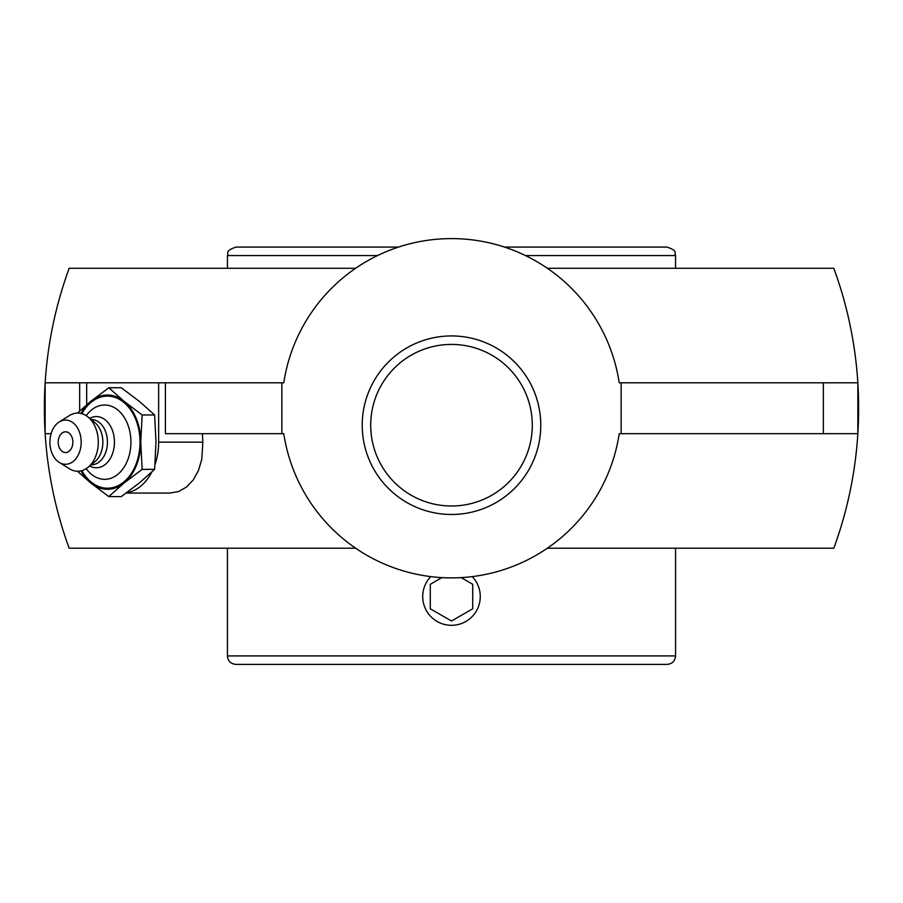 <?xml version="1.0" encoding="UTF-8"?>
<svg xmlns="http://www.w3.org/2000/svg" width="903" height="903" viewBox="0 0 903 903"><rect width="100%" height="100%" fill="white"/><g stroke="black" fill="none" stroke-linecap="round" stroke-linejoin="round"><path stroke-width="1.35" d="M398.528 247.083L235.92 247.083C224.136 251.26 229.148 253.021 227.432 255.56L377.556 255.56M525.444 255.56L675.568 255.56C673.852 253.021 678.864 251.26 667.08 247.083L504.472 247.083M451.5 664.405L667.08 664.405C672.238 663.897 675.06 661.075 675.568 655.917L227.432 655.917C227.94 661.075 230.762 663.897 235.92 664.405L451.5 664.405M472.235 576.611A28.761 28.761 0 0 1 465.88 621.456A28.761 28.761 0 0 1 430.765 576.611M451.5 621.027L472.709 608.791L451.5 621.027L430.291 608.791L430.291 584.297L441.883 577.615L430.291 584.297L430.291 608.791M472.709 608.791L472.709 584.297L472.709 608.791M461.117 577.615L472.709 584.297M370.704 425.2A80.796 80.796 0 0 1 451.5 344.415A80.796 80.796 0 0 1 532.296 425.2A80.796 80.796 0 0 1 451.5 505.996A80.796 80.796 0 0 1 370.704 425.2A80.796 80.796 0 0 0 451.5 505.996A80.796 80.796 0 0 0 532.296 425.2A80.796 80.796 0 0 0 451.5 344.415A80.796 80.796 0 0 0 370.704 425.2M540.773 425.2A89.273 89.273 0 0 0 406.858 347.892A89.273 89.273 0 0 0 406.858 502.519A89.273 89.273 0 0 0 540.773 425.2M621.14 433.688L621.14 382.793L857.85 382.793L857.85 433.688L619.221 433.688A169.64 169.64 0 0 1 283.779 433.688L165.396 433.688L165.396 382.793L158.657 382.793L158.657 442.165A50.895 35.985 90 0 1 155.056 464.368M165.396 382.793L283.779 382.793A169.64 169.64 0 0 1 619.221 382.793L621.14 382.793M281.86 382.793L281.86 433.688M202.419 433.688A403.957 285.641 90 0 0 202.859 442.165L201.798 459.221L198.457 470.519L193.366 479.786L186.605 486.988L178.512 491.559L169.922 493.061L126.206 493.061M151.794 472.066A50.895 35.985 90 0 1 126.634 492.756M86.677 404.77L86.677 382.793L158.657 382.793M355.624 548.2L69.17 548.2A407.151 407.151 0 0 1 69.17 268.281L355.624 268.281M547.376 268.281L833.83 268.281A407.151 407.151 0 0 1 833.83 548.2L547.376 548.2M51.099 433.688L45.15 433.688L45.15 382.793L86.677 382.793M65.535 431.803A10.362 7.326 90 0 1 72.759 440.382A10.362 7.326 90 0 1 68.03 451.918A10.362 7.326 90 0 1 59.18 447.324A13.726 13.726 0 0 1 59.18 437.018A10.362 7.326 90 0 1 65.535 431.803M86.214 415.673A37.17 26.289 90 0 1 114.805 407.885A37.17 26.289 90 0 1 130.924 442.165A37.17 26.289 90 0 1 114.805 476.457A37.17 26.289 90 0 1 86.214 468.668M81.857 413.676A46.053 32.564 90 0 1 118.101 398.652A46.053 32.564 90 0 1 139.999 442.165A46.053 32.564 90 0 1 118.101 485.679A46.053 32.564 90 0 1 81.857 470.666M89.702 418.36A25.6 18.105 90 0 1 114.455 442.165A25.6 18.105 90 0 1 89.702 465.982M91.158 419.545L91.44 419.545A22.62 15.994 90 0 1 107.434 442.165A22.62 15.994 90 0 1 91.44 464.797L91.158 464.797M59.226 421.938L69.418 415.561A29.088 20.566 90 0 1 88.009 416.983L94.871 422.581A22.62 15.994 90 0 1 102.863 442.165A22.62 15.994 90 0 1 94.871 461.76L88.009 467.359A29.088 20.566 90 0 1 69.418 468.77L59.226 462.404A22.123 15.644 90 0 1 49.902 442.165A22.123 15.644 90 0 1 59.226 421.938A22.123 15.644 90 0 1 81.18 442.165A22.123 15.644 90 0 1 59.226 462.404M88.009 416.983A29.088 20.566 90 0 1 98.292 442.165A29.088 20.566 90 0 1 88.009 467.359M108.811 387.748L121.284 387.748L139.333 401.35L154.616 414.962L155.993 442.165L154.616 469.379L142.143 469.379L140.755 442.165L142.143 414.962L124.095 401.35L108.811 387.748L90.774 401.35L77.444 413.089M154.616 414.962L142.143 414.962M77.444 471.253L90.774 482.981L108.811 496.594L124.095 482.981L142.143 469.379M154.616 469.379L139.333 482.981L121.284 496.594L108.811 496.594M81.01 413.461A47.125 33.321 90 0 1 90.774 401.35A47.125 33.321 90 0 1 124.095 401.35A47.125 33.321 90 0 1 140.755 442.165A47.125 33.321 90 0 1 124.095 482.981A47.125 33.321 90 0 1 90.774 482.981A47.125 33.321 90 0 1 81.01 470.881M202.859 442.165L158.657 442.165M79.656 411.012L79.656 382.793M823.344 433.688L823.344 382.793M227.432 255.56L227.432 268.281M227.432 548.2L227.432 655.917M675.568 255.56L675.568 268.281M675.568 548.2L675.568 655.917"/></g></svg>
